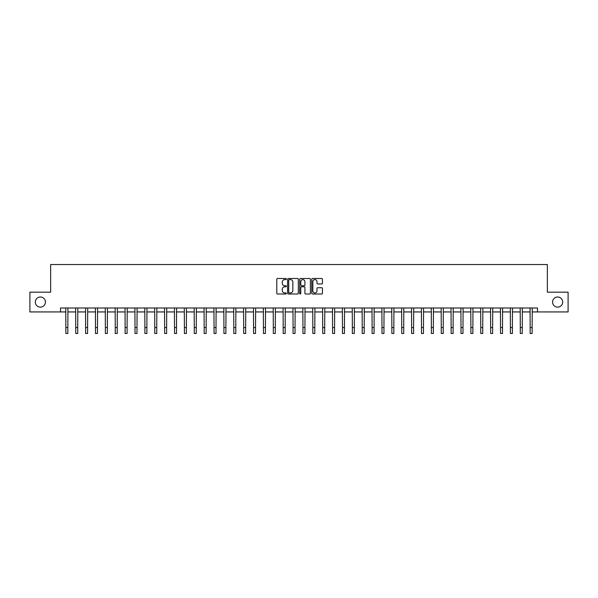 <?xml version="1.0" encoding="UTF-8"?>
<svg xmlns="http://www.w3.org/2000/svg" width="598" height="598" viewBox="0 0 598 598"><rect width="100%" height="100%" fill="white"/><g stroke="black" fill="none" stroke-linecap="round" stroke-linejoin="round"><path stroke-width="0.9" d="M286.352 279.042A0.546 0.546 0 0 0 285.814 278.496L277.569 278.496A0.777 0.777 0 0 0 276.792 279.273L276.792 293.237A0.777 0.777 0 0 0 277.569 294.014L285.814 294.014A0.546 0.546 0 0 0 286.352 293.469A0.546 0.546 0 0 0 285.814 292.93L284.745 292.93A2.482 2.482 0 0 1 282.263 290.449L282.263 289.283A2.482 2.482 0 0 1 284.745 286.801L285.814 286.801A0.546 0.546 0 0 0 286.352 286.255A0.546 0.546 0 0 0 285.814 285.717L284.745 285.717A2.482 2.482 0 0 1 282.263 283.228L282.263 282.069A2.482 2.482 0 0 1 284.745 279.587L285.814 279.587A0.546 0.546 0 0 0 286.352 279.042M552.567 302.065A5.061 5.061 0 0 0 557.628 307.118A5.061 5.061 0 0 0 562.688 302.065A5.061 5.061 0 0 0 557.628 297.004A5.061 5.061 0 0 0 552.567 302.065M35.312 302.065A5.061 5.061 0 0 0 40.372 307.118A5.061 5.061 0 0 0 45.433 302.065A5.061 5.061 0 0 0 40.372 297.004A5.061 5.061 0 0 0 35.312 302.065M321.672 283.968A0.777 0.777 0 0 0 322.449 283.19L322.449 279.273A0.777 0.777 0 0 0 321.672 278.496L312.515 278.496A0.777 0.777 0 0 0 311.745 279.273L311.745 293.237A0.777 0.777 0 0 0 312.515 294.014L321.672 294.014A0.777 0.777 0 0 0 322.449 293.237L322.449 288.505A0.777 0.777 0 0 0 321.672 287.728L317.755 287.728A0.777 0.777 0 0 0 316.977 288.505L316.977 290.852A2.078 2.078 0 0 1 314.899 292.93A2.078 2.078 0 0 1 312.829 290.852L312.829 281.658A2.078 2.078 0 0 1 314.899 279.587A2.078 2.078 0 0 1 316.977 281.658L316.977 283.19A0.777 0.777 0 0 0 317.755 283.968L321.672 283.968M60.525 311.939L29.9 311.939L29.9 292.183L50.643 292.183L50.643 264.525L547.357 264.525L547.357 292.183L568.1 292.183L568.1 311.939L537.475 311.939L537.475 307.992L60.525 307.992L60.525 311.939L65.862 311.939M298.32 279.273A0.777 0.777 0 0 0 297.542 278.496L288.393 278.496A0.777 0.777 0 0 0 287.616 279.273L287.616 293.237A0.777 0.777 0 0 0 288.393 294.014L297.542 294.014A0.777 0.777 0 0 0 298.32 293.237L298.32 279.273M300.458 278.496L309.607 278.496A0.777 0.777 0 0 1 310.384 279.273L310.384 293.237A0.777 0.777 0 0 1 309.607 294.014L305.69 294.014A0.777 0.777 0 0 1 304.913 293.237L304.913 287.578A0.777 0.777 0 0 0 304.143 286.801L301.541 286.801A0.777 0.777 0 0 0 300.764 287.578L300.764 293.469A0.546 0.546 0 0 1 300.218 294.014A0.546 0.546 0 0 1 299.68 293.469L299.68 279.273A0.777 0.777 0 0 1 300.458 278.496M67.836 311.939L75.737 311.939M77.71 311.939L85.619 311.939M87.592 311.939L95.493 311.939M97.474 311.939L105.375 311.939M107.348 311.939L115.257 311.939M117.23 311.939L125.132 311.939M127.105 311.939L135.013 311.939M136.987 311.939L144.888 311.939M146.869 311.939L154.77 311.939M156.743 311.939L164.644 311.939M166.625 311.939L174.526 311.939M176.5 311.939L184.408 311.939M186.382 311.939L194.283 311.939M196.264 311.939L204.165 311.939M206.138 311.939L214.039 311.939M216.02 311.939L223.921 311.939M225.894 311.939L233.803 311.939M235.776 311.939L243.678 311.939M245.651 311.939L253.559 311.939M255.533 311.939L263.434 311.939M265.415 311.939L273.316 311.939M275.289 311.939L283.19 311.939M285.171 311.939L293.072 311.939M295.046 311.939L302.954 311.939M304.928 311.939L312.829 311.939M314.81 311.939L322.711 311.939M324.684 311.939L332.585 311.939M334.566 311.939L342.467 311.939M344.441 311.939L352.349 311.939M354.322 311.939L362.224 311.939M364.197 311.939L372.106 311.939M374.079 311.939L381.98 311.939M383.961 311.939L391.862 311.939M393.835 311.939L401.736 311.939M403.717 311.939L411.618 311.939M413.592 311.939L421.5 311.939M423.474 311.939L431.375 311.939M433.356 311.939L441.257 311.939M443.23 311.939L451.131 311.939M453.112 311.939L461.013 311.939M462.987 311.939L470.895 311.939M472.869 311.939L480.77 311.939M482.743 311.939L490.652 311.939M492.625 311.939L500.526 311.939M502.507 311.939L510.408 311.939M512.381 311.939L520.29 311.939M522.263 311.939L530.164 311.939M532.138 311.939L537.475 311.939M289.245 279.587A0.546 0.546 0 0 0 288.699 280.126L288.699 292.385A0.546 0.546 0 0 0 289.245 292.93L290.366 292.93A2.482 2.482 0 0 0 292.856 290.449L292.856 282.069A2.482 2.482 0 0 0 290.366 279.587L289.245 279.587M304.913 281.695A2.078 2.078 0 0 0 302.842 279.625A2.078 2.078 0 0 0 300.764 281.695L300.764 284.94A0.777 0.777 0 0 0 301.541 285.717L304.143 285.717A0.777 0.777 0 0 0 304.913 284.94L304.913 281.695M65.765 307.992L65.862 327.547L67.836 327.547L67.925 307.992M65.862 327.547L65.862 333.475L67.836 333.475L67.836 327.547M75.647 307.992L75.737 327.547L77.71 327.547L77.807 307.992M75.737 327.547L75.737 333.475L77.71 333.475L77.71 327.547M85.521 307.992L85.619 327.547L87.592 327.547L87.689 307.992M85.619 327.547L85.619 333.475L87.592 333.475L87.592 327.547M95.403 307.992L95.493 327.547L97.474 327.547L97.564 307.992M95.493 327.547L95.493 333.475L97.474 333.475L97.474 327.547M105.278 307.992L105.375 327.547L107.348 327.547L107.446 307.992M105.375 327.547L105.375 333.475L107.348 333.475L107.348 327.547M115.16 307.992L115.257 327.547L117.23 327.547L117.32 307.992M115.257 327.547L115.257 333.475L117.23 333.475L117.23 327.547M125.042 307.992L125.132 327.547L127.105 327.547L127.202 307.992M125.132 327.547L125.132 333.475L127.105 333.475L127.105 327.547M134.916 307.992L135.013 327.547L136.987 327.547L137.084 307.992M135.013 327.547L135.013 333.475L136.987 333.475L136.987 327.547M144.798 307.992L144.888 327.547L146.869 327.547L146.959 307.992M144.888 327.547L144.888 333.475L146.869 333.475L146.869 327.547M154.673 307.992L154.77 327.547L156.743 327.547L156.84 307.992M154.77 327.547L154.77 333.475L156.743 333.475L156.743 327.547M164.555 307.992L164.644 327.547L166.625 327.547L166.715 307.992M164.644 327.547L164.644 333.475L166.625 333.475L166.625 327.547M174.429 307.992L174.526 327.547L176.5 327.547L176.597 307.992M174.526 327.547L174.526 333.475L176.5 333.475L176.5 327.547M184.311 307.992L184.408 327.547L186.382 327.547L186.471 307.992M184.408 327.547L184.408 333.475L186.382 333.475L186.382 327.547M194.193 307.992L194.283 327.547L196.264 327.547L196.353 307.992M194.283 327.547L194.283 333.475L196.264 333.475L196.264 327.547M204.068 307.992L204.165 327.547L206.138 327.547L206.235 307.992M204.165 327.547L204.165 333.475L206.138 333.475L206.138 327.547M213.949 307.992L214.039 327.547L216.02 327.547L216.11 307.992M214.039 327.547L214.039 333.475L216.02 333.475L216.02 327.547M223.824 307.992L223.921 327.547L225.894 327.547L225.992 307.992M223.921 327.547L223.921 333.475L225.894 333.475L225.894 327.547M233.706 307.992L233.803 327.547L235.776 327.547L235.866 307.992M233.803 327.547L233.803 333.475L235.776 333.475L235.776 327.547M243.588 307.992L243.678 327.547L245.651 327.547L245.748 307.992M243.678 327.547L243.678 333.475L245.651 333.475L245.651 327.547M253.462 307.992L253.559 327.547L255.533 327.547L255.63 307.992M253.559 327.547L253.559 333.475L255.533 333.475L255.533 327.547M263.344 307.992L263.434 327.547L265.415 327.547L265.505 307.992M263.434 327.547L263.434 333.475L265.415 333.475L265.415 327.547M273.219 307.992L273.316 327.547L275.289 327.547L275.386 307.992M273.316 327.547L273.316 333.475L275.289 333.475L275.289 327.547M283.101 307.992L283.19 327.547L285.171 327.547L285.261 307.992M283.19 327.547L283.19 333.475L285.171 333.475L285.171 327.547M292.975 307.992L293.072 327.547L295.046 327.547L295.143 307.992M293.072 327.547L293.072 333.475L295.046 333.475L295.046 327.547M302.857 307.992L302.954 327.547L304.928 327.547L305.025 307.992M302.954 327.547L302.954 333.475L304.928 333.475L304.928 327.547M312.739 307.992L312.829 327.547L314.81 327.547L314.899 307.992M312.829 327.547L312.829 333.475L314.81 333.475L314.81 327.547M322.614 307.992L322.711 327.547L324.684 327.547L324.781 307.992M322.711 327.547L322.711 333.475L324.684 333.475L324.684 327.547M332.495 307.992L332.585 327.547L334.566 327.547L334.656 307.992M332.585 327.547L332.585 333.475L334.566 333.475L334.566 327.547M342.37 307.992L342.467 327.547L344.441 327.547L344.538 307.992M342.467 327.547L342.467 333.475L344.441 333.475L344.441 327.547M352.252 307.992L352.349 327.547L354.322 327.547L354.412 307.992M352.349 327.547L352.349 333.475L354.322 333.475L354.322 327.547M362.134 307.992L362.224 327.547L364.197 327.547L364.294 307.992M362.224 327.547L362.224 333.475L364.197 333.475L364.197 327.547M372.008 307.992L372.106 327.547L374.079 327.547L374.176 307.992M372.106 327.547L372.106 333.475L374.079 333.475L374.079 327.547M381.89 307.992L381.98 327.547L383.961 327.547L384.051 307.992M381.98 327.547L381.98 333.475L383.961 333.475L383.961 327.547M391.765 307.992L391.862 327.547L393.835 327.547L393.933 307.992M391.862 327.547L391.862 333.475L393.835 333.475L393.835 327.547M401.647 307.992L401.736 327.547L403.717 327.547L403.807 307.992M401.736 327.547L401.736 333.475L403.717 333.475L403.717 327.547M411.529 307.992L411.618 327.547L413.592 327.547L413.689 307.992M411.618 327.547L411.618 333.475L413.592 333.475L413.592 327.547M421.403 307.992L421.5 327.547L423.474 327.547L423.571 307.992M421.5 327.547L421.5 333.475L423.474 333.475L423.474 327.547M431.285 307.992L431.375 327.547L433.356 327.547L433.445 307.992M431.375 327.547L431.375 333.475L433.356 333.475L433.356 327.547M441.16 307.992L441.257 327.547L443.23 327.547L443.327 307.992M441.257 327.547L441.257 333.475L443.23 333.475L443.23 327.547M451.042 307.992L451.131 327.547L453.112 327.547L453.202 307.992M451.131 327.547L451.131 333.475L453.112 333.475L453.112 327.547M460.916 307.992L461.013 327.547L462.987 327.547L463.084 307.992M461.013 327.547L461.013 333.475L462.987 333.475L462.987 327.547M470.798 307.992L470.895 327.547L472.869 327.547L472.958 307.992M470.895 327.547L470.895 333.475L472.869 333.475L472.869 327.547M480.68 307.992L480.77 327.547L482.743 327.547L482.84 307.992M480.77 327.547L480.77 333.475L482.743 333.475L482.743 327.547M490.554 307.992L490.652 327.547L492.625 327.547L492.722 307.992M490.652 327.547L490.652 333.475L492.625 333.475L492.625 327.547M500.436 307.992L500.526 327.547L502.507 327.547L502.597 307.992M500.526 327.547L500.526 333.475L502.507 333.475L502.507 327.547M510.311 307.992L510.408 327.547L512.381 327.547L512.479 307.992M510.408 327.547L510.408 333.475L512.381 333.475L512.381 327.547M520.193 307.992L520.29 327.547L522.263 327.547L522.353 307.992M520.29 327.547L520.29 333.475L522.263 333.475L522.263 327.547M530.075 307.992L530.164 327.547L532.138 327.547L532.235 307.992M530.164 327.547L530.164 333.475L532.138 333.475L532.138 327.547"/></g></svg>
